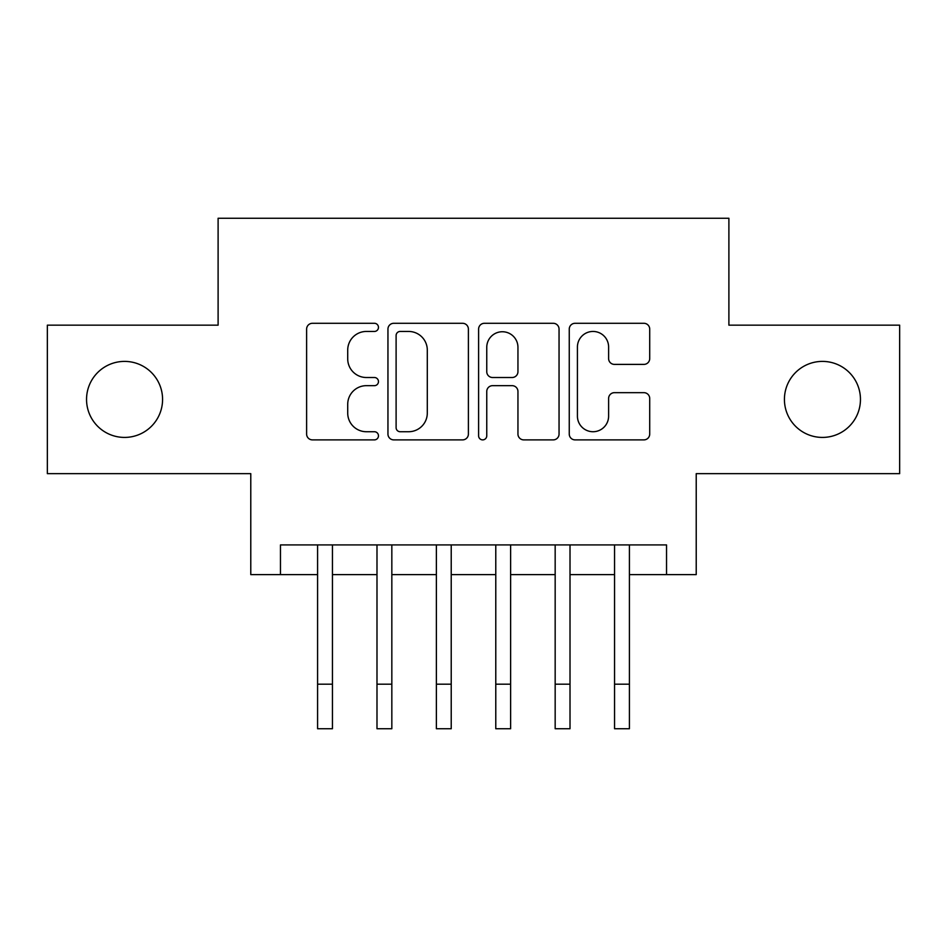 <?xml version="1.0" encoding="UTF-8"?>
<svg xmlns="http://www.w3.org/2000/svg" width="947" height="947" viewBox="0 0 947 947"><rect width="100%" height="100%" fill="white"/><g stroke="black" fill="none" stroke-linecap="round" stroke-linejoin="round"><path stroke-width="1.42" d="M378.469 327.366A4.084 4.084 0 0 0 374.396 323.294L312.451 323.294A5.824 5.824 0 0 0 306.615 329.118L306.615 434.057A5.824 5.824 0 0 0 312.451 439.882L374.396 439.882A4.084 4.084 0 0 0 378.469 435.809A4.084 4.084 0 0 0 374.396 431.725L366.371 431.725A18.656 18.656 0 0 1 347.715 413.07L347.715 404.322A18.656 18.656 0 0 1 366.371 385.666L374.396 385.666A4.084 4.084 0 0 0 378.469 381.594A4.084 4.084 0 0 0 374.396 377.51L366.371 377.51A18.656 18.656 0 0 1 347.715 358.854L347.715 350.106A18.656 18.656 0 0 1 366.371 331.45L374.396 331.45A4.084 4.084 0 0 0 378.469 327.366M784.424 399.409A38.01 38.01 0 0 0 822.434 437.419A38.01 38.01 0 0 0 860.456 399.409A38.01 38.01 0 0 0 822.434 361.399A38.01 38.01 0 0 0 784.424 399.409M86.544 399.409A38.01 38.01 0 0 0 124.566 437.419A38.01 38.01 0 0 0 162.576 399.409A38.01 38.01 0 0 0 124.566 361.399A38.01 38.01 0 0 0 86.544 399.409M643.877 364.394A5.824 5.824 0 0 0 649.713 358.558L649.713 329.118A5.824 5.824 0 0 0 643.877 323.294L575.089 323.294A5.824 5.824 0 0 0 569.254 329.118L569.254 434.057A5.824 5.824 0 0 0 575.089 439.882L643.877 439.882A5.824 5.824 0 0 0 649.713 434.057L649.713 398.498A5.824 5.824 0 0 0 643.877 392.662L614.437 392.662A5.824 5.824 0 0 0 608.613 398.498L608.613 416.135A15.59 15.59 0 0 1 593.011 431.725A15.59 15.59 0 0 1 577.421 416.135L577.421 347.052A15.59 15.59 0 0 1 593.011 331.45A15.59 15.59 0 0 1 608.613 347.052L608.613 358.558A5.824 5.824 0 0 0 614.437 364.394L643.877 364.394M280.466 574.616L280.466 544.916L666.534 544.916L666.534 574.616L696.223 574.616L696.223 473.654L899.65 473.654L899.65 325.164L728.894 325.164L728.894 218.26L218.106 218.26L218.106 325.164L47.35 325.164L47.35 473.654L250.777 473.654L250.777 574.616L317.588 574.616M468.398 329.118A5.824 5.824 0 0 0 462.574 323.294L393.774 323.294A5.824 5.824 0 0 0 387.95 329.118L387.95 434.057A5.824 5.824 0 0 0 393.774 439.882L462.574 439.882A5.824 5.824 0 0 0 468.398 434.057L468.398 329.118M484.426 323.294L553.226 323.294A5.824 5.824 0 0 1 559.05 329.118L559.05 434.057A5.824 5.824 0 0 1 553.226 439.882L523.786 439.882A5.824 5.824 0 0 1 517.95 434.057L517.95 391.502A5.824 5.824 0 0 0 512.126 385.666L492.594 385.666A5.824 5.824 0 0 0 486.758 391.502L486.758 435.809A4.084 4.084 0 0 1 482.686 439.882A4.084 4.084 0 0 1 478.602 435.809L478.602 329.118A5.824 5.824 0 0 1 484.426 323.294M332.444 574.616L376.989 574.616M391.833 574.616L436.378 574.616M451.222 574.616L495.778 574.616M510.622 574.616L555.167 574.616M570.011 574.616L614.556 574.616M629.412 574.616L666.534 574.616M400.19 331.45A4.084 4.084 0 0 0 396.106 335.534L396.106 427.642A4.084 4.084 0 0 0 400.19 431.725L408.642 431.725A18.656 18.656 0 0 0 427.298 413.07L427.298 350.106A18.656 18.656 0 0 0 408.642 331.45L400.19 331.45M517.95 347.336A15.59 15.59 0 0 0 502.36 331.746A15.59 15.59 0 0 0 486.758 347.336L486.758 371.674A5.824 5.824 0 0 0 492.594 377.51L512.126 377.51A5.824 5.824 0 0 0 517.95 371.674L517.95 347.336M317.588 684.196L332.444 684.196L332.444 728.74L317.588 728.74L317.588 544.916M332.444 684.196L332.444 544.916M376.989 684.196L391.833 684.196L391.833 728.74L376.989 728.74L376.989 544.916M391.833 684.196L391.833 544.916M436.378 684.196L451.222 684.196L451.222 728.74L436.378 728.74L436.378 544.916M451.222 684.196L451.222 544.916M495.778 684.196L510.622 684.196L510.622 728.74L495.778 728.74L495.778 544.916M510.622 684.196L510.622 544.916M555.167 684.196L570.011 684.196L570.011 728.74L555.167 728.74L555.167 544.916M570.011 684.196L570.011 544.916M614.556 684.196L629.412 684.196L629.412 728.74L614.556 728.74L614.556 544.916M629.412 684.196L629.412 544.916"/></g></svg>
